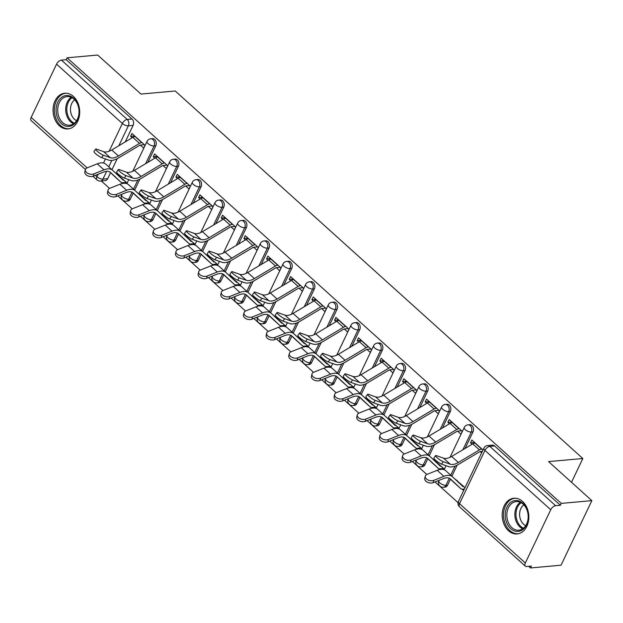 <?xml version="1.0" encoding="UTF-8"?>
<svg xmlns="http://www.w3.org/2000/svg" width="623" height="623" viewBox="0 0 623 623"><rect width="100%" height="100%" fill="white"/><g stroke="black" fill="none" stroke-linecap="round" stroke-linejoin="round"><path stroke-width="0.93" d="M147.892 162.338L155.766 145.829A4.595 3.403 -95.1 0 0 154.66 139.443A4.595 3.403 -95.1 0 0 152.448 138.633L150.758 138.789A4.595 3.403 84.9 0 1 152.97 139.599A4.595 3.403 84.9 0 1 154.076 145.984L145.634 163.693M170.554 182.773L178.427 166.263A4.595 3.403 -95.1 0 0 177.321 159.877A4.595 3.403 -95.1 0 0 175.11 159.067L173.42 159.223A4.595 3.403 84.9 0 1 175.631 160.033A4.595 3.403 84.9 0 1 176.737 166.419L168.288 184.128M193.216 203.207L201.089 186.698A4.595 3.403 -95.1 0 0 199.983 180.312A4.595 3.403 -95.1 0 0 197.771 179.502L196.081 179.65A4.595 3.403 84.9 0 1 198.293 180.468A4.595 3.403 84.9 0 1 199.399 186.845L190.95 204.562M215.877 223.641L223.75 207.132A4.595 3.403 -95.1 0 0 222.637 200.746A4.595 3.403 -95.1 0 0 220.433 199.936L218.743 200.084A4.595 3.403 84.9 0 1 220.947 200.894A4.595 3.403 84.9 0 1 222.061 207.28L213.611 224.989M238.531 244.076L246.412 227.559A4.595 3.403 -95.1 0 0 245.298 221.181A4.595 3.403 -95.1 0 0 243.095 220.363L241.405 220.519A4.595 3.403 84.9 0 1 243.609 221.329A4.595 3.403 84.9 0 1 244.722 227.714L236.273 245.423M261.193 264.51L269.074 247.993A4.595 3.403 -95.1 0 0 267.96 241.607A4.595 3.403 -95.1 0 0 265.756 240.797L264.066 240.953A4.595 3.403 84.9 0 1 266.27 241.763A4.595 3.403 84.9 0 1 267.384 248.149L258.934 265.857M283.854 284.937L291.735 268.427A4.595 3.403 -95.1 0 0 290.622 262.042A4.595 3.403 -95.1 0 0 288.418 261.232L286.72 261.387A4.595 3.403 84.9 0 1 288.932 262.197A4.595 3.403 84.9 0 1 290.038 268.583L281.596 286.292M306.516 305.371L314.389 288.862A4.595 3.403 -95.1 0 0 313.283 282.476A4.595 3.403 -95.1 0 0 311.072 281.666L309.382 281.814A4.595 3.403 84.9 0 1 311.593 282.632A4.595 3.403 84.9 0 1 312.699 289.01L304.258 306.726M329.178 325.806L337.051 309.296A4.595 3.403 -95.1 0 0 335.945 302.91A4.595 3.403 -95.1 0 0 333.733 302.1L332.043 302.248A4.595 3.403 84.9 0 1 334.255 303.058A4.595 3.403 84.9 0 1 335.361 309.444L326.911 327.153M351.839 346.24L359.712 329.723A4.595 3.403 -95.1 0 0 358.607 323.345A4.595 3.403 -95.1 0 0 356.395 322.527L354.705 322.683A4.595 3.403 84.9 0 1 356.917 323.493A4.595 3.403 84.9 0 1 358.023 329.879L349.573 347.587M374.501 366.674L382.374 350.157A4.595 3.403 -95.1 0 0 381.26 343.771A4.595 3.403 -95.1 0 0 379.057 342.962L377.367 343.117A4.595 3.403 84.9 0 1 379.571 343.927A4.595 3.403 84.9 0 1 380.684 350.313L372.235 368.022M397.155 387.101L405.036 370.592A4.595 3.403 -95.1 0 0 403.922 364.206A4.595 3.403 -95.1 0 0 401.718 363.396L400.028 363.552A4.595 3.403 84.9 0 1 402.232 364.362A4.595 3.403 84.9 0 1 403.346 370.747L394.896 388.456M419.816 407.535L427.697 391.026A4.595 3.403 -95.1 0 0 426.584 384.64A4.595 3.403 -95.1 0 0 424.38 383.83L422.69 383.978A4.595 3.403 84.9 0 1 424.894 384.796A4.595 3.403 84.9 0 1 426.007 391.174L417.558 408.89M442.478 427.97L450.359 411.46A4.595 3.403 -95.1 0 0 449.245 405.075A4.595 3.403 -95.1 0 0 447.041 404.265L445.352 404.413A4.595 3.403 84.9 0 1 447.555 405.223A4.595 3.403 84.9 0 1 448.661 411.608L440.22 429.317M465.14 448.404L473.013 431.895A4.595 3.403 -95.1 0 0 471.907 425.509A4.595 3.403 -95.1 0 0 469.695 424.691L468.005 424.847A4.595 3.403 84.9 0 1 470.217 425.657A4.595 3.403 84.9 0 1 471.323 432.043L462.881 449.751M508.516 530.757A17.919 13.278 -95.1 0 0 517.121 533.927A17.919 13.278 -95.1 0 0 528.522 520.859A17.919 13.278 -95.1 0 0 522.518 501.398A17.919 13.278 -95.1 0 0 513.913 498.229A17.919 13.278 -95.1 0 0 502.504 511.296A17.919 13.278 -95.1 0 0 508.516 530.757M59.372 125.768A17.919 13.278 -95.1 0 0 67.977 128.938A17.919 13.278 -95.1 0 0 79.386 115.87A17.919 13.278 -95.1 0 0 73.374 96.401A17.919 13.278 -95.1 0 0 64.769 93.24A17.919 13.278 -95.1 0 0 53.36 106.307A17.919 13.278 -95.1 0 0 59.372 125.768M101.3 180.974L109.555 188.411M117.817 195.871L132.208 208.845M140.479 216.306L154.87 229.28M163.14 236.732L177.532 249.714M185.802 257.167L200.193 270.148M208.464 277.601L222.855 290.575M231.125 298.035L245.517 311.009M253.787 318.47L268.178 331.444M276.441 338.904L290.84 351.878M299.102 359.331L313.494 372.313M321.764 379.765L336.155 392.747M344.426 400.2L358.817 413.174M367.087 420.634L381.478 433.608M389.749 441.068L404.14 454.042M412.41 461.495L426.802 474.477M435.064 481.929L458.061 502.668M528.654 566.315L530.469 567.958L531.372 566.073L526.606 566.502A4.595 2.414 132 0 1 525.321 566.151A4.595 2.414 132 0 1 525.329 563.013L550.74 509.746L484.935 450.413L459.525 503.68L525.329 563.013M591.85 500.635L561.268 503.392L67.097 57.799L97.679 55.042L140.962 94.073L175.234 90.989L582.832 458.52L548.559 461.604L591.85 500.635L561.05 565.201L530.469 567.958M85.421 169.495L31.15 120.558A4.595 2.414 -48 0 1 31.15 117.42L56.561 64.146A4.595 2.414 -48 0 1 61.428 60.112L66.194 59.676L131.998 119.016A4.595 3.403 84.9 0 1 133.104 125.394L125.231 141.912M117.233 158.678L111.969 169.721M110.551 172.696L107.701 178.669L102.935 179.097A4.595 3.403 84.9 0 1 100.443 181.052L105.209 180.623A4.595 3.403 -95.1 0 0 107.701 178.669M66.194 59.676L67.097 57.799M560.373 505.276L494.569 445.936A4.595 3.403 -95.1 0 0 492.357 445.126L487.599 445.554A4.595 3.403 84.9 0 1 489.803 446.372L555.607 505.705L560.373 505.276L561.268 503.392M555.607 505.705A4.595 2.414 132 0 0 550.74 509.746M482.973 450.016L471.852 439.994L470.505 442.821L474.578 442.447M465.015 487.669L453.746 477.95M456.098 480.146L456.62 480.099M443.989 469.672L444.308 468.994L431.085 457.516M457.562 431.147L460.919 434.169L462.266 431.35L449.191 419.559L447.844 422.386L451.916 422.02M433.437 459.712L433.958 459.665M421.327 449.238L421.646 448.56L408.423 437.081M434.901 410.713L438.257 413.742L439.604 410.915L426.529 399.125L425.182 401.952L429.255 401.586M410.775 439.277L411.297 439.231M398.665 428.803L398.985 428.133L385.769 416.647M412.239 390.278L415.596 393.308L416.943 390.481L403.868 378.698L402.52 381.517L406.593 381.151M388.113 418.843L388.635 418.796M376.004 408.369L376.323 407.699L363.108 396.22M389.577 369.844L392.934 372.873L394.281 370.046L381.206 358.264L379.866 361.083L383.932 360.717M365.452 398.416L365.981 398.37M353.342 387.934L353.669 387.265L340.446 375.786M366.916 349.41L370.272 352.439L371.62 349.62L358.552 337.83L357.205 340.656L361.27 340.283M342.79 377.982L343.32 377.935M330.681 367.508L331.008 366.83L317.785 355.351M344.254 328.983L347.618 332.004L348.958 329.185L335.89 317.395L334.543 320.222L338.616 319.856M320.129 357.547L320.658 357.501M308.027 347.073L308.346 346.396L295.123 334.917M321.593 308.549L324.957 311.578L326.304 308.751L313.229 296.961L311.882 299.788L315.954 299.422M297.475 337.113L297.996 337.066M285.365 326.639L285.684 325.969L272.461 314.483M298.939 288.114L302.295 291.143L303.642 288.317L290.567 276.534L289.22 279.353L293.293 278.987M274.813 316.679L275.335 316.632M262.704 306.204L263.023 305.535L249.8 294.056M276.277 267.68L279.634 270.709L280.981 267.882L267.906 256.1L266.558 258.919L270.631 258.553M252.151 296.252L252.673 296.205M240.042 285.77L240.361 285.1L227.146 273.622M253.616 247.245L256.972 250.275L258.319 247.456L245.244 235.665L243.897 238.484L247.97 238.118M229.49 275.818L230.012 275.771M217.38 265.343L217.7 264.666L204.484 253.187M230.954 226.819L234.31 229.84L235.658 227.021L222.582 215.231L221.235 218.058L225.308 217.692M206.828 255.383L207.35 255.337M194.719 244.909L195.038 244.232L181.823 232.753M208.292 206.384L211.649 209.414L212.996 206.587L199.928 194.797L198.581 197.623L202.646 197.257M184.167 234.949L184.696 234.902M172.057 224.475L172.384 223.805L159.161 212.318M185.631 185.95L188.995 188.979L190.334 186.152L177.267 174.362L175.92 177.189L179.992 176.823M161.505 214.514L162.035 214.468M149.403 204.04L149.722 203.371L136.499 191.892M162.969 165.516L166.333 168.545L167.68 165.718L154.605 153.936L153.258 156.755L157.331 156.389M138.851 194.088L139.373 194.033M126.742 183.606L127.061 182.936L113.838 171.457M140.315 145.081L143.672 148.11L145.019 145.291L131.944 133.501L130.596 136.32L134.669 135.954M139.895 179.105L134.63 190.155M133.213 193.122L130.363 199.103L128.673 199.251A4.595 3.403 84.9 0 1 126.173 201.213L127.863 201.058A4.595 3.403 -95.1 0 0 130.363 199.103M162.556 199.539L157.284 210.59M155.867 213.557L153.017 219.537L151.327 219.685A4.595 3.403 84.9 0 1 148.835 221.64L150.525 221.492A4.595 3.403 -95.1 0 0 153.017 219.537M185.218 219.974L179.946 231.024M178.528 233.991L175.678 239.964L173.988 240.12A4.595 3.403 84.9 0 1 171.496 242.074L173.186 241.926A4.595 3.403 -95.1 0 0 175.678 239.964M207.88 240.408L202.607 251.451M201.19 254.425L198.34 260.398L196.65 260.554A4.595 3.403 84.9 0 1 194.158 262.509L195.848 262.353A4.595 3.403 -95.1 0 0 198.34 260.398M230.541 260.842L225.269 271.885M223.852 274.86L221.001 280.833L219.312 280.981A4.595 3.403 84.9 0 1 216.82 282.943L218.509 282.787A4.595 3.403 -95.1 0 0 221.001 280.833M253.195 281.269L247.931 292.319M246.513 295.286L243.663 301.267L241.973 301.415A4.595 3.403 84.9 0 1 239.481 303.378L241.171 303.222A4.595 3.403 -95.1 0 0 243.663 301.267M275.857 301.703L270.592 312.754M269.175 315.721L266.325 321.702L264.635 321.85A4.595 3.403 84.9 0 1 262.143 323.804L263.833 323.656A4.595 3.403 -95.1 0 0 266.325 321.702M298.518 322.138L293.254 333.188M291.837 336.155L288.986 342.128L287.296 342.284A4.595 3.403 84.9 0 1 284.797 344.239L286.487 344.091A4.595 3.403 -95.1 0 0 288.986 342.128M321.18 342.572L315.908 353.615M314.49 356.59L311.64 362.563L309.95 362.718A4.595 3.403 84.9 0 1 307.458 364.673L309.148 364.517A4.595 3.403 -95.1 0 0 311.64 362.563M343.841 363.007L338.569 374.049M337.152 377.024L334.302 382.997L332.612 383.153A4.595 3.403 84.9 0 1 330.12 385.107L331.81 384.952A4.595 3.403 -95.1 0 0 334.302 382.997M366.503 383.433L361.231 394.484M359.814 397.451L356.963 403.431L355.274 403.579A4.595 3.403 84.9 0 1 352.782 405.542L354.471 405.386A4.595 3.403 -95.1 0 0 356.963 403.431M389.165 403.868L383.893 414.918M382.475 417.885L379.625 423.866L377.935 424.014A4.595 3.403 84.9 0 1 375.443 425.968L377.133 425.82A4.595 3.403 -95.1 0 0 379.625 423.866M411.819 424.302L406.554 435.352M405.137 438.319L402.287 444.292L400.597 444.448A4.595 3.403 84.9 0 1 398.105 446.403L399.795 446.255A4.595 3.403 -95.1 0 0 402.287 444.292M434.48 444.736L429.216 455.779M427.799 458.754L424.948 464.727L423.258 464.883A4.595 3.403 84.9 0 1 420.766 466.837L422.456 466.682A4.595 3.403 -95.1 0 0 424.948 464.727M457.142 465.171L451.877 476.213M450.46 479.188L447.61 485.161L445.92 485.317A4.595 3.403 84.9 0 1 443.42 487.272L445.11 487.116A4.595 3.403 -95.1 0 0 447.61 485.161M571.501 482.288L582.832 458.52M116.189 173.653L116.711 173.607M122.326 182.703L123.074 183.38M144.98 203.137L145.735 203.814M167.642 223.571L168.397 224.241M190.303 243.998L191.059 244.675M212.965 264.432L213.712 265.11M235.626 284.867L236.374 285.544M258.288 305.301L259.036 305.979M280.95 325.736L281.697 326.413M303.603 346.162L304.359 346.84M326.265 366.597L327.02 367.274M348.927 387.031L349.682 387.708M371.588 407.465L372.336 408.143M394.25 427.9L394.998 428.577M416.912 448.326L417.659 449.004M439.573 468.761L440.321 469.438M462.235 489.195L463.668 490.488M470.505 442.821L472.094 444.254M480.216 451.574L481.626 452.843M447.844 422.386L449.432 423.819M425.182 401.952L426.771 403.385M402.52 381.517L404.109 382.95M379.866 361.083L381.455 362.516M357.205 340.656L358.793 342.089M334.543 320.222L336.132 321.655M311.882 299.788L313.47 301.221M289.22 279.353L290.809 280.786M266.558 258.919L268.147 260.352M243.897 238.484L245.485 239.917M221.235 218.058L222.832 219.491M198.581 197.623L200.17 199.056M175.92 177.189L177.508 178.622M153.258 156.755L154.847 158.187M130.596 136.32L132.185 137.753M475.232 443.039L474.96 443.062A5.747 3.014 132 0 0 472.732 443.872L451.667 456.449A14.243 7.468 -48 0 1 443.56 458.178L436.559 455.678A5.288 0.95 35.6 0 0 435.602 455.615A5.288 0.95 35.6 0 0 438.171 458.583A5.288 0.95 35.6 0 0 443.241 461.705L441.528 464.096A5.288 0.95 -144.4 0 1 436.466 460.973A5.288 0.95 -144.4 0 1 433.888 458.006L435.602 455.615M441.528 464.096L448.537 466.588A17.234 9.041 132 0 0 458.341 464.501L479.406 451.924A2.757 1.448 -48 0 1 480.473 451.535L482.327 451.371M481.914 449.066L481.641 449.09A5.747 3.014 132 0 0 479.414 449.892L458.349 462.468A14.243 7.468 -48 0 1 450.25 464.197L443.241 461.705M464.369 489.016L462.515 489.18A5.747 3.014 -48 0 1 460.911 488.744A5.747 3.014 -48 0 1 460.895 488.72L450.476 478.978A14.243 7.468 132 0 0 450.421 478.931A14.243 7.468 132 0 0 443.366 478.62L433.242 482.661A5.288 3.279 -167.2 0 1 427.378 482.21A5.288 3.279 -167.2 0 1 424.754 478.472L425.268 476.19A5.288 3.279 12.8 0 0 427.892 479.928A5.288 3.279 12.8 0 0 433.764 480.372L443.888 476.338A17.234 9.041 -48 0 1 452.423 476.712A17.234 9.041 -48 0 1 452.485 476.774L462.905 486.516A2.757 1.448 132 0 0 462.912 486.524A2.757 1.448 132 0 0 463.683 486.734L463.956 486.711M452.36 476.657L445.803 470.747A17.234 9.041 -48 0 0 445.741 470.684A17.234 9.041 -48 0 0 437.206 470.31L427.082 474.352A5.288 3.279 12.8 0 0 425.268 476.19M456.69 480.707A2.757 1.448 132 0 0 457.002 480.707L457.274 480.683M454.253 482.739A5.747 3.014 -48 0 1 454.229 482.716A5.747 3.014 -48 0 1 454.214 482.7L449.533 478.324M452.571 422.604L452.298 422.628A5.747 3.014 132 0 0 450.071 423.438L429.006 436.014A14.243 7.468 -48 0 1 420.907 437.743L413.898 435.243A5.288 0.95 35.6 0 0 412.94 435.189A5.288 0.95 35.6 0 0 415.51 438.148A5.288 0.95 35.6 0 0 420.58 441.271L418.866 443.662A5.288 0.95 -144.4 0 1 413.804 440.539A5.288 0.95 -144.4 0 1 411.227 437.572L412.94 435.189M418.866 443.662L425.875 446.154A17.234 9.041 132 0 0 435.679 444.067L456.745 431.49A2.757 1.448 -48 0 1 457.812 431.1L461.612 430.758M459.252 428.632L458.98 428.655A5.747 3.014 132 0 0 456.752 429.465L435.687 442.042A14.243 7.468 -48 0 1 427.588 443.771L420.58 441.271M429.909 402.17L429.636 402.201A5.747 3.014 132 0 0 427.409 403.003L406.344 415.58A14.243 7.468 -48 0 1 398.245 417.309L391.236 414.809A5.288 0.95 35.6 0 0 390.278 414.754A5.288 0.95 35.6 0 0 392.848 417.714A5.288 0.95 35.6 0 0 397.918 420.837L396.212 423.227A5.288 0.95 -144.4 0 1 391.143 420.104A5.288 0.95 -144.4 0 1 388.573 417.145L390.278 414.754M396.212 423.227L403.213 425.727A17.234 9.041 132 0 0 413.018 423.632L434.083 411.055A2.757 1.448 -48 0 1 435.15 410.666L438.95 410.331M436.591 408.197L436.318 408.221A5.747 3.014 132 0 0 434.091 409.031L413.026 421.607A14.243 7.468 -48 0 1 404.927 423.336L397.918 420.837M522.206 529.978A15.505 11.487 84.9 0 1 506.592 522.549A15.505 11.487 84.9 0 1 511.288 501.959A15.505 11.487 84.9 0 1 526.894 509.38A15.505 11.487 84.9 0 1 522.206 529.978M512.456 502.925A14.36 10.638 -95.1 0 0 507.34 519.481A14.36 10.638 -95.1 0 0 518.803 530.196A14.36 10.638 -95.1 0 0 522.572 528.872A14.36 10.638 -95.1 0 0 527.689 512.308A14.36 10.638 -95.1 0 0 516.226 501.593A14.36 10.638 -95.1 0 0 512.456 502.925M525.726 525.633A11.307 8.379 84.9 0 1 519.668 515.704A11.307 8.379 84.9 0 1 523.857 504.848M515.447 498.213A17.802 13.192 -95.1 0 0 515.151 498.236A17.802 13.192 -95.1 0 0 510.478 499.88A17.802 13.192 -95.1 0 0 504.132 520.415A17.802 13.192 -95.1 0 0 518.344 533.701A17.802 13.192 -95.1 0 0 518.632 533.67M73.062 124.982A15.505 11.487 84.9 0 1 57.448 117.56A15.505 11.487 84.9 0 1 62.144 96.97A15.505 11.487 84.9 0 1 77.75 104.391A15.505 11.487 84.9 0 1 73.062 124.982M63.312 97.936A14.36 10.638 -95.1 0 0 58.196 114.492A14.36 10.638 -95.1 0 0 69.659 125.207A14.36 10.638 -95.1 0 0 73.428 123.876A14.36 10.638 -95.1 0 0 78.545 107.32A14.36 10.638 -95.1 0 0 67.082 96.604A14.36 10.638 -95.1 0 0 63.312 97.936M76.582 120.644A11.307 8.379 84.9 0 1 70.524 110.715A11.307 8.379 84.9 0 1 74.713 99.859M66.303 93.224A17.802 13.192 -95.1 0 0 66.007 93.24A17.802 13.192 -95.1 0 0 61.334 94.891A17.802 13.192 -95.1 0 0 54.988 115.426A17.802 13.192 -95.1 0 0 69.2 128.712A17.802 13.192 -95.1 0 0 69.496 128.681M443.654 468.41L439.854 468.753A5.747 3.014 -48 0 1 438.257 468.309L427.814 458.544A14.243 7.468 132 0 0 427.767 458.497A14.243 7.468 132 0 0 420.704 458.185L410.58 462.227A5.288 3.279 -167.2 0 1 404.716 461.775A5.288 3.279 -167.2 0 1 402.092 458.037L402.614 455.756A5.288 3.279 12.8 0 0 405.238 459.494A5.288 3.279 12.8 0 0 411.102 459.945L421.226 455.904A17.234 9.041 -48 0 1 429.761 456.277A17.234 9.041 -48 0 1 429.831 456.34L440.243 466.082A2.757 1.448 132 0 0 440.251 466.09A2.757 1.448 132 0 0 441.022 466.3L441.294 466.277M429.699 456.223L423.149 450.312A17.234 9.041 -48 0 0 423.079 450.25A17.234 9.041 -48 0 0 414.544 449.876L404.42 453.918A5.288 3.279 12.8 0 0 402.614 455.756M434.036 460.272A2.757 1.448 132 0 0 434.34 460.28L434.613 460.257M431.591 462.305A5.747 3.014 -48 0 1 431.568 462.282L438.257 468.309A5.747 3.014 -48 0 1 438.234 468.286L426.88 457.889M420.992 447.976L417.192 448.319A5.747 3.014 -48 0 1 415.596 447.875L405.16 438.109A14.243 7.468 132 0 0 405.106 438.062A14.243 7.468 132 0 0 398.05 437.751L387.919 441.793A5.288 3.279 -167.2 0 1 382.055 441.349A5.288 3.279 -167.2 0 1 379.43 437.603L379.952 435.321A5.288 3.279 12.8 0 0 382.577 439.059A5.288 3.279 12.8 0 0 388.441 439.511L398.564 435.469A17.234 9.041 -48 0 1 407.107 435.843A17.234 9.041 -48 0 1 407.169 435.905L417.581 445.647A2.757 1.448 132 0 0 417.589 445.655A2.757 1.448 132 0 0 418.36 445.873L418.633 445.842M407.037 435.789L400.488 429.878A17.234 9.041 -48 0 0 400.418 429.823A17.234 9.041 -48 0 0 391.883 429.449L381.759 433.483A5.288 3.279 12.8 0 0 379.952 435.321M411.375 439.838A2.757 1.448 132 0 0 411.678 439.846L411.951 439.822M408.89 441.832A5.747 3.014 -48 0 0 408.914 441.855A5.747 3.014 -48 0 1 408.914 441.855L415.596 447.875A5.747 3.014 -48 0 1 415.572 447.859L404.218 437.463M407.247 381.743L406.975 381.767A5.747 3.014 132 0 0 404.748 382.569L383.69 395.146A14.243 7.468 -48 0 1 375.583 396.874L368.575 394.382A5.288 0.95 35.6 0 0 367.617 394.32A5.288 0.95 35.6 0 0 370.187 397.287A5.288 0.95 35.6 0 0 375.256 400.402L373.551 402.793A5.288 0.95 -144.4 0 1 368.481 399.67A5.288 0.95 -144.4 0 1 365.911 396.711L367.617 394.32M373.551 402.793L380.56 405.293A17.234 9.041 132 0 0 390.356 403.198L411.421 390.621A2.757 1.448 -48 0 1 412.488 390.239L416.289 389.897M413.929 387.763L413.656 387.786A5.747 3.014 132 0 0 411.429 388.596L390.372 401.173A14.243 7.468 -48 0 1 382.265 402.902L375.256 400.402M384.586 361.309L384.313 361.332A5.747 3.014 132 0 0 382.086 362.142L361.029 374.719A14.243 7.468 -48 0 1 352.922 376.44L345.913 373.948A5.288 0.95 35.6 0 0 344.955 373.886A5.288 0.95 35.6 0 0 347.533 376.853A5.288 0.95 35.6 0 0 352.595 379.975L350.889 382.358A5.288 0.95 -144.4 0 1 345.82 379.243A5.288 0.95 -144.4 0 1 343.25 376.276L344.955 373.886M350.889 382.358L357.898 384.858A17.234 9.041 132 0 0 367.702 382.771L388.76 370.194A2.757 1.448 -48 0 1 389.827 369.805L393.627 369.462M391.267 367.336L390.995 367.36A5.747 3.014 132 0 0 388.768 368.162L367.71 380.739A14.243 7.468 -48 0 1 359.603 382.467L352.595 379.975M361.924 340.874L361.651 340.898A5.747 3.014 132 0 0 359.424 341.708L338.367 354.285A14.243 7.468 -48 0 1 330.26 356.013L323.251 353.514A5.288 0.95 35.6 0 0 322.293 353.451A5.288 0.95 35.6 0 0 324.871 356.418A5.288 0.95 35.6 0 0 329.933 359.541L328.228 361.932A5.288 0.95 -144.4 0 1 323.158 358.809A5.288 0.95 -144.4 0 1 320.588 355.842L322.293 353.451M328.228 361.932L335.236 364.424A17.234 9.041 132 0 0 345.041 362.337L366.098 349.76A2.757 1.448 -48 0 1 367.173 349.371L370.973 349.028M368.606 346.902L368.333 346.925A5.747 3.014 132 0 0 366.106 347.727L345.049 360.304A14.243 7.468 -48 0 1 336.942 362.033L329.933 359.541M398.331 427.542L394.53 427.884A5.747 3.014 -48 0 1 392.934 427.44A5.747 3.014 -48 0 1 392.911 427.425L382.499 417.683A14.243 7.468 132 0 0 382.444 417.628A14.243 7.468 132 0 0 375.389 417.324L365.265 421.358A5.288 3.279 -167.2 0 1 359.393 420.914A5.288 3.279 -167.2 0 1 356.769 417.176L357.291 414.887A5.288 3.279 12.8 0 0 359.915 418.633A5.288 3.279 12.8 0 0 365.779 419.077L375.91 415.035A17.234 9.041 -48 0 1 384.446 415.416A17.234 9.041 -48 0 1 384.508 415.471L394.92 425.213A2.757 1.448 132 0 0 394.935 425.229A2.757 1.448 132 0 0 395.698 425.439L395.971 425.416M384.375 415.354L377.826 409.443A17.234 9.041 -48 0 0 377.764 409.389A17.234 9.041 -48 0 0 369.221 409.015L359.097 413.049A5.288 3.279 12.8 0 0 357.291 414.887M388.713 419.404A2.757 1.448 132 0 0 389.017 419.411L389.289 419.388M392.934 427.44L386.252 421.421A5.747 3.014 -48 0 1 386.252 421.421A5.747 3.014 -48 0 1 386.229 421.397L381.556 417.028M375.677 407.107L371.876 407.45A5.747 3.014 -48 0 1 370.272 407.014A5.747 3.014 -48 0 1 370.249 406.99L359.837 397.248A14.243 7.468 132 0 0 359.783 397.201A14.243 7.468 132 0 0 352.727 396.89L342.603 400.924A5.288 3.279 -167.2 0 1 336.731 400.48A5.288 3.279 -167.2 0 1 334.107 396.742L334.629 394.46A5.288 3.279 12.8 0 0 337.253 398.198A5.288 3.279 12.8 0 0 343.125 398.642L353.249 394.608A17.234 9.041 -48 0 1 361.784 394.982A17.234 9.041 -48 0 1 361.846 395.037L372.258 404.786A2.757 1.448 132 0 0 372.274 404.794A2.757 1.448 132 0 0 373.037 405.005L373.309 404.981M361.714 394.92L355.165 389.017A17.234 9.041 -48 0 0 355.102 388.954A17.234 9.041 -48 0 0 346.567 388.581L336.436 392.622A5.288 3.279 12.8 0 0 334.629 394.46M366.051 398.969A2.757 1.448 132 0 0 366.355 398.977L366.628 398.954M363.614 401.002A5.747 3.014 -48 0 1 363.591 400.986A5.747 3.014 -48 0 1 363.567 400.963L358.895 396.594M353.015 386.673L349.215 387.015A5.747 3.014 -48 0 1 347.611 386.579L337.175 376.814A14.243 7.468 132 0 0 337.121 376.767A14.243 7.468 132 0 0 330.065 376.456L319.942 380.497A5.288 3.279 -167.2 0 1 314.07 380.046A5.288 3.279 -167.2 0 1 311.445 376.308L311.967 374.026A5.288 3.279 12.8 0 0 314.592 377.764A5.288 3.279 12.8 0 0 320.463 378.208L330.587 374.174A17.234 9.041 -48 0 1 339.122 374.548A17.234 9.041 -48 0 1 339.185 374.61L349.604 384.352A2.757 1.448 132 0 0 349.612 384.36A2.757 1.448 132 0 0 350.383 384.57L350.648 384.547M339.06 374.493L332.503 368.582A17.234 9.041 -48 0 0 332.441 368.52A17.234 9.041 -48 0 0 323.905 368.146L313.782 372.188A5.288 3.279 12.8 0 0 311.967 374.026M343.39 378.543A2.757 1.448 132 0 0 343.701 378.543L343.966 378.519M340.952 380.575A5.747 3.014 -48 0 1 340.929 380.552L347.611 386.579A5.747 3.014 -48 0 1 347.587 386.556L336.233 376.16M339.262 320.44L338.998 320.463A5.747 3.014 132 0 0 336.77 321.273L315.705 333.85A14.243 7.468 -48 0 1 307.598 335.579L300.59 333.079A5.288 0.95 35.6 0 0 299.632 333.025A5.288 0.95 35.6 0 0 302.21 335.984A5.288 0.95 35.6 0 0 307.271 339.107L305.566 341.497A5.288 0.95 -144.4 0 1 300.504 338.375A5.288 0.95 -144.4 0 1 297.926 335.408L299.632 333.025M305.566 341.497L312.575 343.989A17.234 9.041 132 0 0 322.379 341.902L343.437 329.326A2.757 1.448 -48 0 1 344.511 328.936L348.312 328.594M345.944 326.468L345.679 326.491A5.747 3.014 132 0 0 343.452 327.301L322.387 339.878A14.243 7.468 -48 0 1 314.28 341.599L307.271 339.107M330.354 366.246L326.553 366.589A5.747 3.014 -48 0 1 324.949 366.145L314.514 356.379A14.243 7.468 132 0 0 314.459 356.333A14.243 7.468 132 0 0 307.404 356.021L297.28 360.063A5.288 3.279 -167.2 0 1 291.416 359.611A5.288 3.279 -167.2 0 1 288.784 355.873L289.306 353.591A5.288 3.279 12.8 0 0 291.93 357.329A5.288 3.279 12.8 0 0 297.802 357.781L307.926 353.739A17.234 9.041 -48 0 1 316.461 354.113A17.234 9.041 -48 0 1 316.523 354.176L326.943 363.918A2.757 1.448 132 0 0 326.95 363.925A2.757 1.448 132 0 0 327.721 364.136L327.994 364.112M316.398 354.059L309.841 348.148A17.234 9.041 -48 0 0 309.779 348.086A17.234 9.041 -48 0 0 301.244 347.712L291.12 351.754A5.288 3.279 12.8 0 0 289.306 353.591M320.728 358.108A2.757 1.448 132 0 0 321.04 358.116L321.312 358.085M318.244 360.102A5.747 3.014 -48 0 0 318.267 360.117A5.747 3.014 -48 0 1 318.267 360.117L324.949 366.145A5.747 3.014 -48 0 1 324.926 366.122L313.571 355.725M316.609 300.006L316.336 300.037A5.747 3.014 132 0 0 314.109 300.839L293.044 313.416A14.243 7.468 -48 0 1 284.937 315.145L277.936 312.645A5.288 0.95 35.6 0 0 276.978 312.59A5.288 0.95 35.6 0 0 279.548 315.55A5.288 0.95 35.6 0 0 284.618 318.672L282.904 321.063A5.288 0.95 -144.4 0 1 277.842 317.94A5.288 0.95 -144.4 0 1 275.265 314.981L276.978 312.59M282.904 321.063L289.913 323.563A17.234 9.041 132 0 0 299.718 321.468L320.783 308.891A2.757 1.448 -48 0 1 321.85 308.502L325.65 308.167M323.29 306.033L323.018 306.057A5.747 3.014 132 0 0 320.79 306.866L299.725 319.443A14.243 7.468 -48 0 1 291.619 321.172L284.618 318.672M307.692 345.812L303.892 346.154A5.747 3.014 -48 0 1 302.287 345.71A5.747 3.014 -48 0 1 302.272 345.695L291.852 335.945A14.243 7.468 132 0 0 291.798 335.898A14.243 7.468 132 0 0 284.742 335.587L274.618 339.628A5.288 3.279 -167.2 0 1 268.754 339.177A5.288 3.279 -167.2 0 1 266.13 335.439L266.644 333.157A5.288 3.279 12.8 0 0 269.268 336.895A5.288 3.279 12.8 0 0 275.14 337.347L285.264 333.305A17.234 9.041 -48 0 1 293.799 333.679A17.234 9.041 -48 0 1 293.861 333.741L304.281 343.483A2.757 1.448 132 0 0 304.289 343.491A2.757 1.448 132 0 0 305.06 343.709L305.332 343.678M293.737 333.624L287.18 327.714A17.234 9.041 -48 0 0 287.117 327.659A17.234 9.041 -48 0 0 278.582 327.285L268.458 331.319A5.288 3.279 12.8 0 0 266.644 333.157M298.067 337.674A2.757 1.448 132 0 0 298.378 337.682L298.651 337.658M302.287 345.71L295.606 339.683A5.747 3.014 -48 0 1 295.606 339.683A5.747 3.014 -48 0 1 295.59 339.667L290.91 335.291M293.947 279.579L293.674 279.602A5.747 3.014 132 0 0 291.447 280.405L270.382 292.981A14.243 7.468 -48 0 1 262.283 294.71L255.274 292.218A5.288 0.95 35.6 0 0 254.316 292.156A5.288 0.95 35.6 0 0 256.886 295.123A5.288 0.95 35.6 0 0 261.956 298.238L260.243 300.629A5.288 0.95 -144.4 0 1 255.181 297.506A5.288 0.95 -144.4 0 1 252.603 294.547L254.316 292.156M260.243 300.629L267.251 303.128A17.234 9.041 132 0 0 277.056 301.034L298.121 288.457A2.757 1.448 -48 0 1 299.188 288.075L302.988 287.733M300.629 285.599L300.356 285.622A5.747 3.014 132 0 0 298.129 286.432L277.064 299.009A14.243 7.468 -48 0 1 268.965 300.738L261.956 298.238M285.03 325.377L281.23 325.72A5.747 3.014 -48 0 1 279.626 325.276A5.747 3.014 -48 0 1 279.61 325.261L269.191 315.518A14.243 7.468 132 0 0 269.144 315.464A14.243 7.468 132 0 0 262.081 315.16L251.957 319.194A5.288 3.279 -167.2 0 1 246.093 318.75A5.288 3.279 -167.2 0 1 243.468 315.012L243.99 312.723A5.288 3.279 12.8 0 0 246.615 316.468A5.288 3.279 12.8 0 0 252.479 316.912L262.602 312.871A17.234 9.041 -48 0 1 271.137 313.252A17.234 9.041 -48 0 1 271.207 313.307L281.619 323.049A2.757 1.448 132 0 0 281.627 323.064A2.757 1.448 132 0 0 282.398 323.275L282.671 323.251M271.075 313.19L264.526 307.279A17.234 9.041 -48 0 0 264.456 307.225A17.234 9.041 -48 0 0 255.921 306.851L245.797 310.885A5.288 3.279 12.8 0 0 243.99 312.723M275.413 317.239A2.757 1.448 132 0 0 275.716 317.247L275.989 317.224M272.967 319.272A5.747 3.014 -48 0 1 272.944 319.256A5.747 3.014 -48 0 1 272.929 319.233L268.256 314.864M271.285 259.145L271.013 259.168A5.747 3.014 132 0 0 268.786 259.97L247.72 272.555A14.243 7.468 -48 0 1 239.621 274.276L232.613 271.784A5.288 0.95 35.6 0 0 231.655 271.721A5.288 0.95 35.6 0 0 234.225 274.688A5.288 0.95 35.6 0 0 239.294 277.811L237.581 280.194A5.288 0.95 -144.4 0 1 232.519 277.079A5.288 0.95 -144.4 0 1 229.942 274.112L231.655 271.721M237.581 280.194L244.59 282.694A17.234 9.041 132 0 0 254.394 280.607L275.459 268.03A2.757 1.448 -48 0 1 276.526 267.641L280.327 267.298M277.967 265.164L277.694 265.196A5.747 3.014 132 0 0 275.467 265.998L254.402 278.574A14.243 7.468 -48 0 1 246.303 280.303L239.294 277.811M262.369 304.943L258.568 305.286A5.747 3.014 -48 0 1 256.972 304.849A5.747 3.014 -48 0 1 256.949 304.826L246.529 295.084A14.243 7.468 132 0 0 246.482 295.037A14.243 7.468 132 0 0 239.427 294.726L229.295 298.76A5.288 3.279 -167.2 0 1 223.431 298.316A5.288 3.279 -167.2 0 1 220.807 294.578L221.329 292.296A5.288 3.279 12.8 0 0 223.953 296.034A5.288 3.279 12.8 0 0 229.817 296.478L239.941 292.444A17.234 9.041 -48 0 1 248.484 292.818A17.234 9.041 -48 0 1 248.546 292.872L258.958 302.622A2.757 1.448 132 0 0 258.966 302.63A2.757 1.448 132 0 0 259.736 302.84L260.009 302.817M248.413 292.755L241.864 286.853A17.234 9.041 -48 0 0 241.794 286.79A17.234 9.041 -48 0 0 233.259 286.416L223.135 290.458A5.288 3.279 12.8 0 0 221.329 292.296M252.751 296.805A2.757 1.448 132 0 0 253.055 296.813L253.327 296.789M250.306 298.838A5.747 3.014 -48 0 1 250.29 298.822A5.747 3.014 -48 0 1 250.267 298.799L245.594 294.43M248.624 238.71L248.351 238.734A5.747 3.014 132 0 0 246.124 239.544L225.067 252.12A14.243 7.468 -48 0 1 216.96 253.849L209.951 251.349A5.288 0.95 35.6 0 0 208.993 251.287A5.288 0.95 35.6 0 0 211.563 254.254A5.288 0.95 35.6 0 0 216.633 257.377L214.927 259.768A5.288 0.95 -144.4 0 1 209.858 256.645A5.288 0.95 -144.4 0 1 207.288 253.678L208.993 251.287M214.927 259.768L221.936 262.26A17.234 9.041 132 0 0 231.733 260.173L252.798 247.596A2.757 1.448 -48 0 1 253.865 247.206L257.665 246.864M255.305 244.738L255.033 244.761A5.747 3.014 132 0 0 252.806 245.563L231.748 258.14A14.243 7.468 -48 0 1 223.641 259.869L216.633 257.377M239.707 284.509L235.907 284.851A5.747 3.014 -48 0 1 234.31 284.415A5.747 3.014 -48 0 1 234.287 284.392L223.875 274.65A14.243 7.468 132 0 0 223.821 274.603A14.243 7.468 132 0 0 216.765 274.291L206.641 278.333A5.288 3.279 -167.2 0 1 200.77 277.881A5.288 3.279 -167.2 0 1 198.145 274.143L198.667 271.862A5.288 3.279 12.8 0 0 201.291 275.6A5.288 3.279 12.8 0 0 207.155 276.044L217.287 272.01A17.234 9.041 -48 0 1 225.822 272.383A17.234 9.041 -48 0 1 225.884 272.438L236.296 282.188A2.757 1.448 132 0 0 236.312 282.196A2.757 1.448 132 0 0 237.075 282.406L237.347 282.383M225.752 272.321L219.203 266.418A17.234 9.041 -48 0 0 219.14 266.356A17.234 9.041 -48 0 0 210.597 265.982L200.474 270.024A5.288 3.279 12.8 0 0 198.667 271.862M230.089 276.378A2.757 1.448 132 0 0 230.393 276.378L230.666 276.355M227.652 278.411A5.747 3.014 -48 0 1 227.629 278.388A5.747 3.014 -48 0 1 227.605 278.372L222.933 273.995M225.962 218.276L225.69 218.299A5.747 3.014 132 0 0 223.462 219.109L202.405 231.686A14.243 7.468 -48 0 1 194.298 233.415L187.289 230.915A5.288 0.95 35.6 0 0 186.332 230.853A5.288 0.95 35.6 0 0 188.909 233.82A5.288 0.95 35.6 0 0 193.971 236.942L192.266 239.333A5.288 0.95 -144.4 0 1 187.196 236.21A5.288 0.95 -144.4 0 1 184.626 233.243L186.332 230.853M192.266 239.333L199.274 241.825A17.234 9.041 132 0 0 209.079 239.738L230.136 227.161A2.757 1.448 -48 0 1 231.203 226.772L235.003 226.429M232.644 224.303L232.371 224.327A5.747 3.014 132 0 0 230.144 225.137L209.087 237.713A14.243 7.468 -48 0 1 200.98 239.434L193.971 236.942M217.053 264.082L213.253 264.425A5.747 3.014 -48 0 1 211.649 263.981A5.747 3.014 -48 0 1 211.625 263.957L201.213 254.215A14.243 7.468 132 0 0 201.159 254.168A14.243 7.468 132 0 0 194.103 253.857L183.98 257.899A5.288 3.279 -167.2 0 1 178.108 257.447A5.288 3.279 -167.2 0 1 175.484 253.709L176.005 251.427A5.288 3.279 12.8 0 0 178.63 255.165A5.288 3.279 12.8 0 0 184.501 255.617L194.625 251.575A17.234 9.041 -48 0 1 203.16 251.949A17.234 9.041 -48 0 1 203.223 252.011L213.634 261.753A2.757 1.448 132 0 0 213.65 261.761A2.757 1.448 132 0 0 214.413 261.971L214.686 261.948M203.09 251.894L196.541 245.984A17.234 9.041 -48 0 0 196.479 245.921A17.234 9.041 -48 0 0 187.944 245.548L177.812 249.589A5.288 3.279 12.8 0 0 176.005 251.427M207.428 255.944A2.757 1.448 132 0 0 207.732 255.952L208.004 255.921M204.99 257.977A5.747 3.014 -48 0 1 204.967 257.953A5.747 3.014 -48 0 1 204.944 257.938L200.271 253.561M203.3 197.841L203.028 197.873A5.747 3.014 132 0 0 200.801 198.675L179.743 211.252A14.243 7.468 -48 0 1 171.637 212.98L164.628 210.481A5.288 0.95 35.6 0 0 163.67 210.426A5.288 0.95 35.6 0 0 166.248 213.385A5.288 0.95 35.6 0 0 171.309 216.508L169.604 218.899A5.288 0.95 -144.4 0 1 164.534 215.776A5.288 0.95 -144.4 0 1 161.964 212.817L163.67 210.426M169.604 218.899L176.613 221.399A17.234 9.041 132 0 0 186.417 219.304L207.475 206.727A2.757 1.448 -48 0 1 208.549 206.338L212.35 205.995M209.982 203.869L209.71 203.892A5.747 3.014 132 0 0 207.482 204.702L186.425 217.279A14.243 7.468 -48 0 1 178.318 219.008L171.309 216.508M194.392 243.648L190.591 243.99A5.747 3.014 -48 0 1 188.987 243.546A5.747 3.014 -48 0 1 188.964 243.531L178.552 233.781A14.243 7.468 132 0 0 178.497 233.734A14.243 7.468 132 0 0 171.442 233.423L161.318 237.464A5.288 3.279 -167.2 0 1 155.446 237.013A5.288 3.279 -167.2 0 1 152.822 233.275L153.344 230.993A5.288 3.279 12.8 0 0 155.968 234.731A5.288 3.279 12.8 0 0 161.84 235.183L171.964 231.141A17.234 9.041 -48 0 1 180.499 231.515A17.234 9.041 -48 0 1 180.561 231.577L190.981 241.319A2.757 1.448 132 0 0 190.988 241.327A2.757 1.448 132 0 0 191.759 241.537L192.024 241.514M180.436 231.46L173.879 225.549A17.234 9.041 -48 0 0 173.817 225.495A17.234 9.041 -48 0 0 165.282 225.121L155.158 229.155A5.288 3.279 12.8 0 0 153.344 230.993M184.766 235.51A2.757 1.448 132 0 0 185.078 235.517L185.343 235.494M182.329 237.542A5.747 3.014 -48 0 1 182.305 237.519A5.747 3.014 -48 0 1 182.282 237.503L177.61 233.127M180.639 177.415L180.374 177.438A5.747 3.014 132 0 0 178.147 178.24L157.082 190.817A14.243 7.468 -48 0 1 148.975 192.546L141.966 190.054A5.288 0.95 35.6 0 0 141.008 189.992A5.288 0.95 35.6 0 0 143.586 192.951A5.288 0.95 35.6 0 0 148.648 196.074L146.942 198.464A5.288 0.95 -144.4 0 1 141.88 195.342A5.288 0.95 -144.4 0 1 139.303 192.382L141.008 189.992M146.942 198.464L153.951 200.964A17.234 9.041 132 0 0 163.756 198.869L184.813 186.293A2.757 1.448 -48 0 1 185.888 185.911L189.688 185.568M187.321 183.435L187.056 183.458A5.747 3.014 132 0 0 184.829 184.268L163.763 196.845A14.243 7.468 -48 0 1 155.657 198.573L148.648 196.074M171.73 223.213L167.93 223.556A5.747 3.014 -48 0 1 166.325 223.112A5.747 3.014 -48 0 1 166.302 223.096L155.89 213.354A14.243 7.468 132 0 0 155.836 213.3A14.243 7.468 132 0 0 148.78 212.996L138.656 217.03A5.288 3.279 -167.2 0 1 132.785 216.586A5.288 3.279 -167.2 0 1 130.16 212.84L130.682 210.558A5.288 3.279 12.8 0 0 133.306 214.296A5.288 3.279 12.8 0 0 139.178 214.748L149.302 210.706A17.234 9.041 -48 0 1 157.837 211.08A17.234 9.041 -48 0 1 157.899 211.142L168.319 220.885A2.757 1.448 132 0 0 168.327 220.9A2.757 1.448 132 0 0 169.098 221.11L169.37 221.087M157.775 211.026L151.218 205.115A17.234 9.041 -48 0 0 151.155 205.06A17.234 9.041 -48 0 0 142.62 204.687L132.497 208.721A5.288 3.279 12.8 0 0 130.682 210.558M162.105 215.075A2.757 1.448 132 0 0 162.416 215.083L162.689 215.06M159.667 217.108A5.747 3.014 -48 0 1 159.644 217.092A5.747 3.014 -48 0 1 159.62 217.069L154.948 212.7M157.985 156.98L157.712 157.004A5.747 3.014 132 0 0 155.485 157.806L134.42 170.391A14.243 7.468 -48 0 1 126.313 172.112L119.312 169.62A5.288 0.95 35.6 0 0 118.354 169.557A5.288 0.95 35.6 0 0 120.924 172.524A5.288 0.95 35.6 0 0 125.994 175.639L124.281 178.03A5.288 0.95 -144.4 0 1 119.219 174.915A5.288 0.95 -144.4 0 1 116.641 171.948L118.354 169.557M124.281 178.03L131.289 180.53A17.234 9.041 132 0 0 141.094 178.443L162.159 165.866A2.757 1.448 -48 0 1 163.226 165.477L167.026 165.134M164.667 163L164.394 163.031A5.747 3.014 132 0 0 162.167 163.833L141.102 176.41A14.243 7.468 -48 0 1 132.995 178.139L125.994 175.639M149.068 202.779L145.268 203.121A5.747 3.014 -48 0 1 143.664 202.685A5.747 3.014 -48 0 1 143.648 202.662L133.229 192.92A14.243 7.468 132 0 0 133.174 192.865A14.243 7.468 132 0 0 126.119 192.562L115.995 196.595A5.288 3.279 -167.2 0 1 110.131 196.152A5.288 3.279 -167.2 0 1 107.506 192.414L108.02 190.132A5.288 3.279 12.8 0 0 110.645 193.87A5.288 3.279 12.8 0 0 116.517 194.314L126.64 190.28A17.234 9.041 -48 0 1 135.175 190.654A17.234 9.041 -48 0 1 135.238 190.708L145.657 200.458A2.757 1.448 132 0 0 145.665 200.466A2.757 1.448 132 0 0 146.436 200.676L146.709 200.653M135.113 190.591L128.556 184.688A17.234 9.041 -48 0 0 128.494 184.626A17.234 9.041 -48 0 0 119.959 184.252L109.835 188.286A5.288 3.279 12.8 0 0 108.02 190.132M139.443 194.641A2.757 1.448 132 0 0 139.754 194.649L140.027 194.625M137.005 196.673A5.747 3.014 -48 0 1 136.982 196.658A5.747 3.014 -48 0 1 136.967 196.634L132.286 192.266M135.323 136.546L135.051 136.569A5.747 3.014 132 0 0 132.824 137.379L111.758 149.956A14.243 7.468 -48 0 1 103.659 151.685L96.651 149.185A5.288 0.95 35.6 0 0 95.693 149.123A5.288 0.95 35.6 0 0 98.263 152.09A5.288 0.95 35.6 0 0 103.332 155.213L101.619 157.603A5.288 0.95 -144.4 0 1 96.557 154.481A5.288 0.95 -144.4 0 1 93.98 151.514L95.693 149.123M101.619 157.603L108.628 160.095A17.234 9.041 132 0 0 118.432 158.008L139.497 145.432A2.757 1.448 -48 0 1 140.564 145.042L144.365 144.7M142.005 142.574L141.733 142.597A5.747 3.014 132 0 0 139.505 143.399L118.44 155.976A14.243 7.468 -48 0 1 110.341 157.705L103.332 155.213M126.407 182.344L122.606 182.687A5.747 3.014 -48 0 1 121.002 182.251A5.747 3.014 -48 0 1 120.987 182.228L110.567 172.485A14.243 7.468 132 0 0 110.52 172.439A14.243 7.468 132 0 0 103.457 172.127L93.333 176.169A5.288 3.279 -167.2 0 1 87.469 175.717A5.288 3.279 -167.2 0 1 84.845 171.979L85.359 169.697A5.288 3.279 12.8 0 0 87.991 173.435A5.288 3.279 12.8 0 0 93.855 173.879L103.979 169.845A17.234 9.041 -48 0 1 112.514 170.219A17.234 9.041 -48 0 1 112.584 170.274L122.996 180.024A2.757 1.448 132 0 0 123.004 180.031A2.757 1.448 132 0 0 123.775 180.242L124.047 180.218M112.452 170.157L105.902 164.254A17.234 9.041 -48 0 0 105.832 164.192A17.234 9.041 -48 0 0 97.297 163.818L87.173 167.86A5.288 3.279 12.8 0 0 85.359 169.697M116.789 174.214A2.757 1.448 132 0 0 117.093 174.214L117.365 174.191M114.344 176.247A5.747 3.014 -48 0 1 114.321 176.223A5.747 3.014 -48 0 1 114.305 176.208L109.632 171.831M155.766 145.829L154.076 145.984A4.595 1.924 -154.5 0 1 148.103 143.64A4.595 1.924 25.5 0 1 147.028 141.382L132.777 171.263M178.427 166.263L176.737 166.419A4.595 1.924 -154.5 0 1 170.757 164.075A4.595 1.924 25.5 0 1 169.69 161.816L155.439 191.697M201.089 186.698L199.399 186.845A4.595 1.924 -154.5 0 1 193.418 184.509A4.595 1.924 25.5 0 1 192.343 182.251L178.092 212.131M223.75 207.132L222.061 207.28A4.595 1.924 -154.5 0 1 216.08 204.936A4.595 1.924 25.5 0 1 215.005 202.685L200.754 232.558M246.412 227.559L244.722 227.714A4.595 1.924 -154.5 0 1 238.741 225.37A4.595 1.924 25.5 0 1 237.667 223.12L223.416 252.993M269.074 247.993L267.384 248.149A4.595 1.924 -154.5 0 1 261.403 245.805A4.595 1.924 25.5 0 1 260.328 243.546L246.077 273.427M291.735 268.427L290.038 268.583A4.595 1.924 -154.5 0 1 284.065 266.239A4.595 1.924 25.5 0 1 282.99 263.981L268.739 293.861M314.389 288.862L312.699 289.01A4.595 1.924 -154.5 0 1 306.726 286.673A4.595 1.924 25.5 0 1 305.652 284.415L291.4 314.296M337.051 309.296L335.361 309.444A4.595 1.924 -154.5 0 1 329.38 307.1A4.595 1.924 25.5 0 1 328.313 304.849L314.062 334.722M359.712 329.723L358.023 329.879A4.595 1.924 -154.5 0 1 352.042 327.534A4.595 1.924 25.5 0 1 350.967 325.284L336.716 355.157M382.374 350.157L380.684 350.313A4.595 1.924 -154.5 0 1 374.703 347.969A4.595 1.924 25.5 0 1 373.629 345.71L359.378 375.591M405.036 370.592L403.346 370.747A4.595 1.924 -154.5 0 1 397.365 368.403A4.595 1.924 25.5 0 1 396.29 366.145L382.039 396.026M427.697 391.026L426.007 391.174A4.595 1.924 -154.5 0 1 420.027 388.838A4.595 1.924 25.5 0 1 418.952 386.579L404.701 416.46M450.359 411.46L448.661 411.608A4.595 1.924 -154.5 0 1 442.688 409.264A4.595 1.924 25.5 0 1 441.614 407.014L427.362 436.887M473.013 431.895L471.323 432.043A4.595 1.924 -154.5 0 1 465.35 429.699A4.595 1.924 25.5 0 1 464.275 427.448L450.024 457.321M133.104 125.394L128.346 125.823L118.853 145.72M111.844 160.415L108.776 166.847M106.634 171.333L102.935 179.097A4.595 1.924 25.5 0 1 96.954 176.753L98.154 174.245M103.511 163.016L105.443 158.958M109.118 151.249L122.365 123.486L56.561 64.146M31.15 117.42L87.119 167.883M95.389 175.343L96.954 176.753A4.595 2.414 132 0 0 96.954 179.891A4.595 4.595 0 0 0 100.443 181.052M137.839 180.031L133.493 189.135M132.053 192.157L128.673 199.251A4.595 1.924 25.5 0 1 122.692 196.907A4.595 1.924 25.5 0 1 121.617 194.656A4.595 4.595 0 0 0 126.173 201.213M160.5 200.466L156.155 209.569M154.714 212.591L151.327 219.685A4.595 1.924 25.5 0 1 145.354 217.341A4.595 1.924 25.5 0 1 144.279 215.091A4.595 4.595 0 0 0 148.835 221.64M183.162 220.9L178.817 230.004M177.376 233.018L173.988 240.12A4.595 1.924 25.5 0 1 168.008 237.776A4.595 1.924 25.5 0 1 166.941 235.517A4.595 4.595 0 0 0 171.496 242.074M205.816 241.327L201.478 250.43M200.038 253.452L196.65 260.554A4.595 1.924 25.5 0 1 190.669 258.21A4.595 1.924 25.5 0 1 189.594 255.952A4.595 4.595 0 0 0 194.158 262.509M228.477 261.761L224.14 270.865M222.699 273.886L219.312 280.981A4.595 1.924 25.5 0 1 213.331 278.645A4.595 1.924 25.5 0 1 212.256 276.386A4.595 4.595 0 0 0 216.82 282.943M251.139 282.196L246.801 291.299M245.361 294.321L241.973 301.415A4.595 1.924 25.5 0 1 235.992 299.071A4.595 1.924 25.5 0 1 234.918 296.821A4.595 4.595 0 0 0 239.481 303.378M273.801 302.63L269.455 311.734M268.015 314.755L264.635 321.85A4.595 1.924 25.5 0 1 258.654 319.506A4.595 1.924 25.5 0 1 257.579 317.255A4.595 4.595 0 0 0 262.143 323.804M296.462 323.064L292.117 332.168M290.676 335.182L287.296 342.284A4.595 1.924 25.5 0 1 281.316 339.94A4.595 1.924 25.5 0 1 280.241 337.689A4.595 4.595 0 0 0 284.797 344.239M319.124 343.491L314.779 352.595M313.338 355.616L309.95 362.718A4.595 1.924 25.5 0 1 303.977 360.374A4.595 1.924 25.5 0 1 302.903 358.116A4.595 4.595 0 0 0 307.458 364.673M341.786 363.925L337.44 373.029M335.999 376.051L332.612 383.153A4.595 1.924 25.5 0 1 326.639 380.809A4.595 1.924 25.5 0 1 325.564 378.55A4.595 4.595 0 0 0 330.12 385.107M364.439 384.36L360.102 393.463M358.661 396.485L355.274 403.579A4.595 1.924 25.5 0 1 349.293 401.235A4.595 1.924 25.5 0 1 348.226 398.985A4.595 4.595 0 0 0 352.782 405.542M387.101 404.794L382.763 413.898M381.323 416.919L377.935 424.014A4.595 1.924 25.5 0 1 371.954 421.67A4.595 1.924 25.5 0 1 370.88 419.419A4.595 4.595 0 0 0 375.443 425.968M409.763 425.229L405.425 434.332M403.984 437.346L400.597 444.448A4.595 1.924 25.5 0 1 394.616 442.104A4.595 1.924 25.5 0 1 393.541 439.854A4.595 4.595 0 0 0 398.105 446.403M432.424 445.655L428.079 454.759M426.638 457.78L423.258 464.883A4.595 1.924 25.5 0 1 417.278 462.539A4.595 1.924 25.5 0 1 416.203 460.28A4.595 4.595 0 0 0 420.766 466.837M455.086 466.09L450.74 475.193M449.3 478.215L445.92 485.317A4.595 1.924 25.5 0 1 439.939 482.973A4.595 1.924 25.5 0 1 438.865 480.715A4.595 4.595 0 0 0 443.42 487.272M494.569 445.936L489.803 446.372A4.595 2.414 -48 0 0 484.935 450.413A4.595 1.924 -154.5 0 1 483.861 448.155L458.45 501.422A4.595 4.595 0 0 0 459.525 506.818L525.321 566.151M131.998 119.016L127.232 119.445A4.595 3.403 84.9 0 1 128.346 125.823A4.595 1.924 25.5 0 1 122.365 123.486A4.595 2.414 -48 0 1 127.232 119.445L61.428 60.112M459.525 506.818A4.595 2.414 132 0 1 459.525 503.68A4.595 1.924 -154.5 0 1 458.45 501.422M481.641 449.09L474.96 443.062M479.414 449.892L472.732 443.872M458.349 462.468L451.667 456.449M450.25 464.197L443.56 458.178M433.764 480.372L433.242 482.661M457.002 480.707L463.683 486.734M454.214 482.7L460.895 488.72M437.206 470.31L443.888 476.338M458.98 428.655L452.298 422.628M456.752 429.465L450.071 423.438M435.687 442.042L429.006 436.014M427.588 443.771L420.907 437.743M436.318 408.221L429.636 402.201M434.091 409.031L427.409 403.003M413.026 421.607L406.344 415.58M404.927 423.336L398.245 417.309M522.713 528.779A14.36 10.638 84.9 0 1 514.925 516.132A14.36 10.638 84.9 0 1 520.33 502.294M521.163 502.714A13.885 10.287 -95.1 0 0 516.031 516.031A13.885 10.287 -95.1 0 0 523.46 528.218M73.569 123.79A14.36 10.638 84.9 0 1 65.781 111.143A14.36 10.638 84.9 0 1 71.186 97.305M72.019 97.725A13.885 10.287 -95.1 0 0 66.895 111.042A13.885 10.287 -95.1 0 0 74.316 123.229M411.102 459.945L410.58 462.227M434.34 460.28L441.022 466.3M414.544 449.876L421.226 455.904M388.441 439.511L387.919 441.793M411.678 439.846L418.36 445.873M391.883 429.449L398.564 435.469M413.656 387.786L406.975 381.767M411.429 388.596L404.748 382.569M390.372 401.173L383.69 395.146M382.265 402.902L375.583 396.874M390.995 367.36L384.313 361.332M388.768 368.162L382.086 362.142M367.71 380.739L361.029 374.719M359.603 382.467L352.922 376.44M368.333 346.925L361.651 340.898M366.106 347.727L359.424 341.708M345.049 360.304L338.367 354.285M336.942 362.033L330.26 356.013M365.779 419.077L365.265 421.358M389.017 419.411L395.698 425.439M386.229 421.397L392.911 427.425M369.221 409.015L375.91 415.035M343.125 398.642L342.603 400.924M366.355 398.977L373.037 405.005M363.567 400.963L370.249 406.99M346.567 388.581L353.249 394.608M320.463 378.208L319.942 380.497M343.701 378.543L350.383 384.57M323.905 368.146L330.587 374.174M345.679 326.491L338.998 320.463M343.452 327.301L336.77 321.273M322.387 339.878L315.705 333.85M314.28 341.599L307.598 335.579M297.802 357.781L297.28 360.063M321.04 358.116L327.721 364.136M301.244 347.712L307.926 353.739M323.018 306.057L316.336 300.037M320.79 306.866L314.109 300.839M299.725 319.443L293.044 313.416M291.619 321.172L284.937 315.145M275.14 337.347L274.618 339.628M298.378 337.682L305.06 343.709M295.59 339.667L302.272 345.695M278.582 327.285L285.264 333.305M300.356 285.622L293.674 279.602M298.129 286.432L291.447 280.405M277.064 299.009L270.382 292.981M268.965 300.738L262.283 294.71M252.479 316.912L251.957 319.194M275.716 317.247L282.398 323.275M272.929 319.233L279.61 325.261M255.921 306.851L262.602 312.871M277.694 265.196L271.013 259.168M275.467 265.998L268.786 259.97M254.402 278.574L247.72 272.555M246.303 280.303L239.621 274.276M229.817 296.478L229.295 298.76M253.055 296.813L259.736 302.84M250.267 298.799L256.949 304.826M233.259 286.416L239.941 292.444M255.033 244.761L248.351 238.734M252.806 245.563L246.124 239.544M231.748 258.14L225.067 252.12M223.641 259.869L216.96 253.849M207.155 276.044L206.641 278.333M230.393 276.378L237.075 282.406M227.605 278.372L234.287 284.392M210.597 265.982L217.287 272.01M232.371 224.327L225.69 218.299M230.144 225.137L223.462 219.109M209.087 237.713L202.405 231.686M200.98 239.434L194.298 233.415M184.501 255.617L183.98 257.899M207.732 255.952L214.413 261.971M204.944 257.938L211.625 263.957M187.944 245.548L194.625 251.575M209.71 203.892L203.028 197.873M207.482 204.702L200.801 198.675M186.425 217.279L179.743 211.252M178.318 219.008L171.637 212.98M161.84 235.183L161.318 237.464M185.078 235.517L191.759 241.537M182.282 237.503L188.964 243.531M165.282 225.121L171.964 231.141M187.056 183.458L180.374 177.438M184.829 184.268L178.147 178.24M163.763 196.845L157.082 190.817M155.657 198.573L148.975 192.546M139.178 214.748L138.656 217.03M162.416 215.083L169.098 221.11M159.62 217.069L166.302 223.096M142.62 204.687L149.302 210.706M164.394 163.031L157.712 157.004M162.167 163.833L155.485 157.806M141.102 176.41L134.42 170.391M132.995 178.139L126.313 172.112M116.517 194.314L115.995 196.595M139.754 194.649L146.436 200.676M136.967 196.634L143.648 202.662M119.959 184.252L126.64 190.28M141.733 142.597L135.051 136.569M139.505 143.399L132.824 137.379M118.44 155.976L111.758 149.956M110.341 157.705L103.659 151.685M93.855 173.879L93.333 176.169M117.093 174.214L123.775 180.242M114.305 176.208L120.987 182.228M97.297 163.818L103.979 169.845M444.113 469.711L446.029 465.693M468.005 424.847A4.595 4.595 0 0 0 464.275 427.448M421.452 449.284L423.367 445.266M445.352 404.413A4.595 4.595 0 0 0 441.614 407.014M398.79 428.85L400.706 424.831M422.69 383.978A4.595 4.595 0 0 0 418.952 386.579M376.128 408.415L378.044 404.397M400.028 363.552A4.595 4.595 0 0 0 396.29 366.145M353.467 387.981L355.383 383.963M377.367 343.117A4.595 4.595 0 0 0 373.629 345.71M330.813 367.547L332.729 363.528M354.705 322.683A4.595 4.595 0 0 0 350.967 325.284M308.151 347.12L310.067 343.102M332.043 302.248A4.595 4.595 0 0 0 328.313 304.849M285.49 326.686L287.405 322.667M309.382 281.814A4.595 4.595 0 0 0 305.652 284.415M262.828 306.251L264.744 302.233M286.72 261.387A4.595 4.595 0 0 0 282.99 263.981M240.166 285.817L242.082 281.798M264.066 240.953A4.595 4.595 0 0 0 260.328 243.546M217.505 265.382L219.421 261.364M241.405 220.519A4.595 4.595 0 0 0 237.667 223.12M194.843 244.956L196.759 240.937M218.743 200.084A4.595 4.595 0 0 0 215.005 202.685M172.182 224.521L174.105 220.503M196.081 179.65A4.595 4.595 0 0 0 192.343 182.251M149.528 204.087L151.444 200.069M173.42 159.223A4.595 4.595 0 0 0 169.69 161.816M126.866 183.653L128.782 179.634M150.758 138.789A4.595 4.595 0 0 0 147.028 141.382M92.967 176.293L96.954 179.891M487.599 445.554A4.595 4.595 0 0 0 483.861 448.155M454.229 482.716L460.911 488.744M445.741 470.684L452.423 476.712M423.079 450.25L429.761 456.277M400.418 429.823L407.107 435.843M377.764 409.389L384.446 415.416M363.591 400.986L370.272 407.014M355.102 388.954L361.784 394.982M332.441 368.52L339.122 374.548M309.779 348.086L316.461 354.113M287.117 327.659L293.799 333.679M272.944 319.256L279.626 325.276M264.456 307.225L271.137 313.252M250.29 298.822L256.972 304.849M241.794 286.79L248.484 292.818M227.629 278.388L234.31 284.415M219.14 266.356L225.822 272.383M204.967 257.953L211.649 263.981M196.479 245.921L203.16 251.949M182.305 237.519L188.987 243.546M173.817 225.495L180.499 231.515M159.644 217.092L166.325 223.112M151.155 205.06L157.837 211.08M136.982 196.658L143.664 202.685M128.494 184.626L135.175 190.654M114.321 176.223L121.002 182.251M105.832 164.192L112.514 170.219"/></g></svg>
